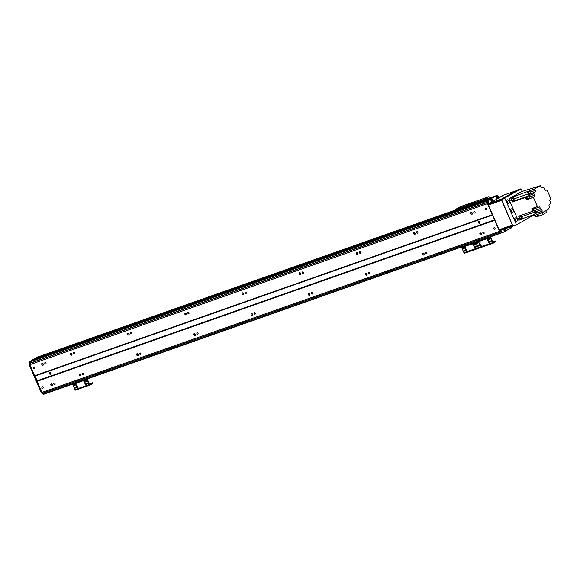 <?xml version="1.0" encoding="UTF-8"?>
<svg xmlns="http://www.w3.org/2000/svg" width="580" height="580" viewBox="0 0 580 580"><rect width="100%" height="100%" fill="white"/><g stroke="black" fill="none" stroke-linecap="round" stroke-linejoin="round"><path stroke-width="0.87" d="M45.03 362.543A0.819 0.623 60.4 0 1 45.762 364.001A0.819 0.623 60.4 0 1 45.03 362.543M54.092 383.191A0.819 0.623 60.4 0 1 54.832 384.656A0.819 0.623 60.4 0 1 54.092 383.191M42.057 363.298A1.095 0.826 60.4 0 1 43.036 365.248A1.095 0.826 60.4 0 1 42.057 363.298M43.391 364.682A1.095 0.826 60.4 0 1 42.623 363.334M52.454 385.337A1.095 0.826 60.4 0 1 51.685 383.989M51.127 383.953A1.095 0.826 60.4 0 1 52.106 385.896A1.095 0.826 60.4 0 1 51.127 383.953M81.055 375.267A1.095 0.826 60.4 0 1 80.286 373.919M79.728 373.89A1.095 0.826 60.4 0 1 80.707 375.833A1.095 0.826 60.4 0 1 79.728 373.89M70.666 353.235A1.095 0.826 60.4 0 1 71.637 355.177A1.095 0.826 60.4 0 1 70.666 353.235M71.992 354.619A1.095 0.826 60.4 0 1 71.224 353.271M138.265 355.141A1.095 0.826 60.4 0 1 137.496 353.793M136.931 353.756A1.095 0.826 60.4 0 1 137.91 355.7A1.095 0.826 60.4 0 1 136.931 353.756M127.868 333.101A1.095 0.826 60.4 0 1 128.847 335.051A1.095 0.826 60.4 0 1 127.868 333.101M129.195 334.486A1.095 0.826 60.4 0 1 128.426 333.137M195.467 335.008A1.095 0.826 60.4 0 1 194.699 333.66M194.14 333.623A1.095 0.826 60.4 0 1 195.119 335.574A1.095 0.826 60.4 0 1 194.14 333.623M185.071 312.975A1.095 0.826 60.4 0 1 186.049 314.918A1.095 0.826 60.4 0 1 185.071 312.975M186.398 314.353A1.095 0.826 60.4 0 1 185.636 313.004M252.67 314.875A1.095 0.826 60.4 0 1 251.901 313.526M251.343 313.497A1.095 0.826 60.4 0 1 252.322 315.44A1.095 0.826 60.4 0 1 251.343 313.497M242.28 292.842A1.095 0.826 60.4 0 1 243.252 294.785A1.095 0.826 60.4 0 1 242.28 292.842M243.607 294.227A1.095 0.826 60.4 0 1 242.839 292.878M309.88 294.749A1.095 0.826 60.4 0 1 309.111 293.4M308.546 293.364A1.095 0.826 60.4 0 1 309.524 295.307A1.095 0.826 60.4 0 1 308.546 293.364M299.483 272.709A1.095 0.826 60.4 0 1 300.462 274.659A1.095 0.826 60.4 0 1 299.483 272.709M300.81 274.094A1.095 0.826 60.4 0 1 300.041 272.745M367.082 274.615A1.095 0.826 60.4 0 1 366.313 273.267M365.755 273.231A1.095 0.826 60.4 0 1 366.734 275.181A1.095 0.826 60.4 0 1 365.755 273.231M356.685 252.583A1.095 0.826 60.4 0 1 357.664 254.526A1.095 0.826 60.4 0 1 356.685 252.583M358.012 253.968A1.095 0.826 60.4 0 1 357.251 252.612M424.284 254.489A1.095 0.826 60.4 0 1 423.516 253.134M422.958 253.105A1.095 0.826 60.4 0 1 423.936 255.048A1.095 0.826 60.4 0 1 422.958 253.105M413.895 232.45A1.095 0.826 60.4 0 1 414.874 234.4A1.095 0.826 60.4 0 1 413.895 232.45M415.222 233.834A1.095 0.826 60.4 0 1 414.453 232.486M481.494 234.356A1.095 0.826 60.4 0 1 480.726 233.008M480.167 232.971A1.095 0.826 60.4 0 1 481.139 234.922A1.095 0.826 60.4 0 1 480.167 232.971M472.424 213.701A1.095 0.826 60.4 0 1 471.656 212.352M471.098 212.323A1.095 0.826 60.4 0 1 472.076 214.267A1.095 0.826 60.4 0 1 471.098 212.323M50.214 372.607A0.993 0.754 -119.6 0 0 50.924 373.861M49.72 372.585A0.993 0.754 60.4 0 1 50.605 374.354A0.993 0.754 60.4 0 1 49.72 372.585M82.701 373.128A0.819 0.623 60.4 0 1 83.433 374.593A0.819 0.623 60.4 0 1 82.701 373.128M73.631 352.473A0.819 0.623 60.4 0 1 74.363 353.938A0.819 0.623 60.4 0 1 73.631 352.473M139.903 352.995A0.819 0.623 60.4 0 1 140.635 354.46A0.819 0.623 60.4 0 1 139.903 352.995M130.834 332.347A0.819 0.623 60.4 0 1 131.573 333.805A0.819 0.623 60.4 0 1 130.834 332.347M197.106 332.869A0.819 0.623 60.4 0 1 197.845 334.326A0.819 0.623 60.4 0 1 197.106 332.869M188.043 312.214A0.819 0.623 60.4 0 1 188.775 313.678A0.819 0.623 60.4 0 1 188.043 312.214M254.315 312.736A0.819 0.623 60.4 0 1 255.048 314.2A0.819 0.623 60.4 0 1 254.315 312.736M245.246 292.081A0.819 0.623 60.4 0 1 245.978 293.545A0.819 0.623 60.4 0 1 245.246 292.081M311.518 292.603A0.819 0.623 60.4 0 1 312.25 294.067A0.819 0.623 60.4 0 1 311.518 292.603M302.455 271.955A0.819 0.623 60.4 0 1 303.188 273.412A0.819 0.623 60.4 0 1 302.455 271.955M368.72 272.477A0.819 0.623 60.4 0 1 369.46 273.934A0.819 0.623 60.4 0 1 368.72 272.477M359.658 251.821A0.819 0.623 60.4 0 1 360.39 253.286A0.819 0.623 60.4 0 1 359.658 251.821M425.93 252.344A0.819 0.623 60.4 0 1 426.662 253.808A0.819 0.623 60.4 0 1 425.93 252.344M416.861 231.688A0.819 0.623 60.4 0 1 417.6 233.153A0.819 0.623 60.4 0 1 416.861 231.688M43.043 393.044L500.663 232.007L43.043 393.044L41.956 392.406L499.598 231.362L487.432 203.645L487.62 202.297M41.956 392.406L37.098 381.336L494.74 220.291M494.051 227.744A0.819 0.623 60.4 0 1 494.784 229.209A0.819 0.623 60.4 0 1 494.051 227.744M42.13 386.773A0.819 0.623 60.4 0 1 42.862 388.238A0.819 0.623 60.4 0 1 42.13 386.773M483.133 232.21A0.819 0.623 60.4 0 1 483.865 233.675A0.819 0.623 60.4 0 1 483.133 232.21M37.098 381.336L34.648 375.76L492.289 214.716M478.754 221.604A0.993 0.754 60.4 0 1 479.646 223.373A0.993 0.754 60.4 0 1 478.754 221.604M34.648 375.76L29.79 364.689L487.432 203.645M485.46 208.176A0.819 0.623 60.4 0 1 486.192 209.641A0.819 0.623 60.4 0 1 485.46 208.176M33.538 367.212A0.819 0.623 60.4 0 1 34.278 368.67A0.819 0.623 60.4 0 1 33.538 367.212M474.07 211.562A0.819 0.623 60.4 0 1 474.802 213.027A0.819 0.623 60.4 0 1 474.07 211.562M479.247 221.625A0.993 0.754 -119.6 0 0 479.957 222.88M500.656 232L499.598 231.362M500.823 229.832L499.626 230.782L500.482 230.477L500.837 231.289L502.7 232.42A55.615 35.931 70.6 0 0 504.317 231.92L503.425 232.239A55.615 35.931 -109.4 0 1 502.128 232.645L502.106 232.652M504.013 230.659L504.977 230.318L504.455 229.122L505.332 228.854L505.84 230.013L504.962 230.463L504.47 229.158M504.687 231.246L505.108 231.282L504.76 230.579L505.84 230.013M496.893 198.432L496.799 198.128A0.638 0.413 70.6 0 0 496.147 197.171M38.178 356.867L495.813 195.823A1.189 0.768 -109.4 0 1 495.82 195.815L38.178 356.867A1.189 0.768 -109.4 0 1 38.258 356.823A1.189 0.768 -109.4 0 1 38.345 356.801M493.565 197.099L35.931 358.143M38.932 356.591A0.797 0.515 70.6 0 0 38.628 356.606L32.306 360.013L33.147 359.984L34.575 358.911L492.21 197.867L490.774 198.911L496.27 195.561A0.797 0.515 -109.4 0 1 496.378 195.525M491.63 198.614L491.818 199.049L490.963 199.346L490.774 198.911L491.666 198.367L33.169 359.716L490.774 198.911L490.724 199.433M491.934 200.607L491.361 199.324L491.818 199.049M491.035 201.108L491.905 200.535L491.398 199.375L490.796 199.585M31.247 362.812L487.628 202.21L31.247 362.812L30.406 361.615A55.615 35.931 -109.4 0 1 31.472 360.68L490.441 199.063L491.253 201.318L492.732 200.477L492.253 199.07M30.406 361.615L488.041 200.571A55.615 35.931 -109.4 0 1 489.092 199.65L31.958 360.405M34.575 358.911L492.217 197.867M35.474 358.592L492.485 197.715M36.823 357.824L493.834 196.946M44.551 393.987L43.696 394.291L41.484 392.943L42.34 392.638L44.551 393.987L503.425 232.239L45.784 393.284A55.615 35.931 -109.4 0 1 44.486 393.689L44.189 392.638M29.79 364.689L30.029 363.305L487.62 202.282L30.015 363.312M489.121 199.629L31.944 360.412L490.441 199.063M31.929 360.419L30.24 361.376L29.855 364.196L29 364.501L29.377 361.681L31.929 360.419M35.025 375.963L37.185 380.886M32.306 360.013L37.765 356.91A0.797 0.515 -109.4 0 1 37.881 356.867M31.095 360.709L31.944 360.412M41.484 392.943L29 364.501M29.377 361.681L30.24 361.376M474.273 246.159A0.993 0.754 60.4 0 1 475.158 247.928A0.993 0.754 60.4 0 1 474.273 246.159M474.375 246.13A0.993 0.754 -119.6 0 0 475.317 247.79M465.689 249.175A0.993 0.754 60.4 0 1 466.581 250.944A0.993 0.754 60.4 0 1 465.689 249.175M465.798 249.154A0.993 0.754 -119.6 0 0 466.74 250.814M464.58 246.645A0.993 0.754 60.4 0 1 465.464 248.414A0.993 0.754 60.4 0 1 464.58 246.645M464.682 246.616A0.993 0.754 -119.6 0 0 465.624 248.276M473.157 243.622A0.993 0.754 60.4 0 1 474.048 245.391A0.993 0.754 60.4 0 1 473.157 243.622M473.265 243.593A0.993 0.754 -119.6 0 0 474.208 245.253M464.565 251.133A0.486 0.37 60.4 0 1 464.13 250.263A0.486 0.37 60.4 0 1 464.565 251.133M464.355 250.234A0.486 0.37 -119.6 0 0 464.754 250.937M475.47 244.368A0.486 0.37 60.4 0 1 475.027 243.499A0.486 0.37 60.4 0 1 475.47 244.368M475.252 243.469A0.486 0.37 -119.6 0 0 475.651 244.173M476.579 246.906A0.486 0.37 60.4 0 1 476.144 246.036A0.486 0.37 60.4 0 1 476.579 246.906M476.361 246.007A0.486 0.37 -119.6 0 0 476.767 246.71M463.456 248.595A0.486 0.37 60.4 0 1 463.014 247.725A0.486 0.37 60.4 0 1 463.456 248.595M463.239 247.696A0.486 0.37 -119.6 0 0 463.637 248.399M459.462 247.711L460.099 248.117L459.86 247.573M472.446 243.143L472.685 243.694L460.099 248.117M472.685 243.694L473.969 243.136M478.899 248.196L464.711 253.192A0.797 0.515 -109.4 0 1 463.942 252.72L461.68 247.566M493.203 243.165L479.015 248.16A0.797 0.515 -109.4 0 1 478.246 247.689L475.984 242.534L478.246 247.689L463.942 252.72M504.477 230.927L504.738 231.681L504.317 231.92M504.883 228.882L503.672 229.571L504.259 231.05M505.818 230.166L504.063 230.782M505.593 230.427L505.789 230.862L504.926 231.159L504.738 230.724L505.615 230.274M511.437 226.577L511.575 226.889A0.797 0.515 70.6 0 1 511.437 227.868L505.789 230.862M504.179 194.945L499.3 197.649A0.797 0.515 -109.4 0 1 498.532 197.178L497.894 195.728A0.797 0.515 70.6 0 0 497.125 195.264L491.666 198.367M490.426 199.07L489.948 199.346A55.615 35.931 70.6 0 0 488.679 200.477L488.715 203.667L487.86 203.971L489.041 203.921M488.215 204.218L489.071 203.913L488.715 203.667M500.482 230.477L500.547 229.992M497.154 198.896A1.588 1.029 -109.4 0 1 496.705 198.541A1.588 1.029 -109.4 0 1 496.147 196.946A1.588 1.029 -109.4 0 1 496.611 196.011A1.588 1.029 -109.4 0 1 497.872 196.482A1.588 1.029 -109.4 0 1 498.307 198.244M511.067 226.707A1.588 1.029 -109.4 0 1 510.574 227.911A1.588 1.029 -109.4 0 1 509.428 227.527A1.588 1.029 -109.4 0 1 509.276 227.338M505.963 230.985L504.76 231.405L505.948 230.985M491.072 199.426L491.92 199.121L491.072 199.426M504.078 230.818L504.76 230.579L504.136 230.942M489.092 199.643L489.948 199.346L489.092 199.65A55.615 35.931 -109.4 0 0 487.823 200.781L488.679 200.477M499.692 230.289L500.757 229.687M503.454 232.225A55.615 35.931 -109.4 0 1 501.838 232.725L499.982 231.587L499.626 230.782M499.982 231.587L500.837 231.289M487.86 203.971L487.504 203.16L488.36 202.862M496.56 198.36A0.892 0.58 70.6 0 0 497.292 197.439A0.892 0.58 70.6 0 0 496.147 197.186M496.842 198.49A0.892 0.58 70.6 0 0 496.284 196.903M509.284 227.345A0.892 0.58 70.6 0 0 510.066 227.055M487.504 203.16L487.823 200.781M491.166 201.18L492.732 200.477M498.959 197.657L503.223 195.243M502.7 232.42L501.838 232.725M499.148 229.694L512.452 225.011L501.635 200.375L488.331 205.059L499.148 229.694L512.589 225.337M501.098 199.259L489.23 203.42L503.947 195.039L516.243 190.711L501.098 199.259L501.453 199.969L488.396 204.566L488.331 205.059M488.396 204.566L489.469 203.957M522.362 191.4L520.941 188.812L504.955 197.903L501.381 199.157L512.764 225.736L516.729 224.714L512.764 225.736M520.941 188.812L517.367 190.066L501.381 199.157M501.316 199.65L504.89 198.396L504.955 197.903M504.89 198.396L516.345 224.482M507.659 203.188A1.885 1.218 70.6 0 0 506.746 200.586M507.159 202.652A1.095 0.703 70.6 0 0 506.688 201.318M507.239 199.89A1.885 1.218 -109.4 0 1 507.362 199.832A1.885 1.218 -109.4 0 1 509.138 201.202A1.885 1.218 -109.4 0 1 508.616 203.392A1.885 1.218 -109.4 0 1 506.876 202.115A1.885 1.218 -109.4 0 1 507.239 199.89M511.64 212.244A1.885 1.218 70.6 0 0 510.726 209.648M511.139 211.714A1.095 0.703 70.6 0 0 510.668 210.373M511.212 208.945A1.885 1.218 -109.4 0 1 511.342 208.887A1.885 1.218 -109.4 0 1 513.119 210.264A1.885 1.218 -109.4 0 1 512.597 212.447A1.885 1.218 -109.4 0 1 510.857 211.178A1.885 1.218 -109.4 0 1 511.212 208.945M515.613 221.299A1.885 1.218 70.6 0 0 514.699 218.704M515.112 220.77A1.095 0.703 70.6 0 0 514.641 219.436M515.185 218.007A1.885 1.218 -109.4 0 1 515.315 217.95A1.885 1.218 -109.4 0 1 517.092 219.32A1.885 1.218 -109.4 0 1 516.57 221.509A1.885 1.218 -109.4 0 1 514.83 220.233A1.885 1.218 -109.4 0 1 515.185 218.007M516.729 224.714L531.49 216.318M521.522 191.704A1.791 1.153 70.6 0 0 521.391 191.741A1.791 1.153 70.6 0 0 521.268 191.792L523.269 191.088A1.791 1.153 -109.4 0 1 523.392 191.03A1.791 1.153 -109.4 0 1 524.081 191.095M520.441 215.528A1.907 1.232 -109.4 0 1 521.696 216.637A150.959 97.527 70.6 0 0 522.667 218.602L521.333 219.363A1.791 1.153 -109.4 0 1 521.21 219.414A1.791 1.153 -109.4 0 1 519.6 218.305L517.599 219.008A1.791 1.153 70.6 0 0 519.209 220.124A1.791 1.153 70.6 0 0 519.332 220.067L521.079 219.45M517.599 219.008L509.486 200.535A1.791 1.153 70.6 0 1 509.784 198.324L521.268 191.792M545.483 190.37L546.976 189.849L545.882 190.429M534.724 208.64L539.69 206.9L540.408 208.532A1.907 1.232 70.6 0 1 541.604 209.634A150.959 97.527 -109.4 0 0 542.314 211.062L541.408 211.584L541.959 212.853L548.354 209.213L548.042 208.488L549.797 207.488L549.159 206.038A1.392 0.899 70.6 0 1 549.39 204.319L550.405 203.747A1.907 1.232 70.6 0 1 550.616 202.623L549.978 201.18A1.392 0.899 70.6 0 1 550.21 199.462L551 199.012L546.976 189.849M523.269 191.088L534.434 187.572A1.175 0.754 70.6 0 0 534.398 187.579A1.175 0.754 70.6 0 0 534.223 187.688A1.175 0.754 70.6 0 0 534.064 187.913M534.223 187.688L540.321 185.709L534.622 188.95L535.26 190.399A1.392 0.899 70.6 0 1 535.028 192.118L534.013 192.69A1.907 1.232 70.6 0 1 533.803 193.814L534.434 195.257L529.721 196.917A1.392 0.899 -109.4 0 1 529.489 198.636L533.419 197.425L537.442 206.589L538.341 206.081A1.392 0.899 70.6 0 1 538.436 206.038A1.392 0.899 70.6 0 1 539.69 206.9M526.307 196.939A1.175 0.754 70.6 0 0 526.205 196.961A1.175 0.754 70.6 0 0 525.864 198.273A1.175 0.754 70.6 0 0 525.929 198.447A1.175 0.754 70.6 0 0 526.009 198.606A1.175 0.754 70.6 0 0 526.981 199.172A1.175 0.754 70.6 0 0 527.082 199.129M526.009 198.606L526.553 199.839L527.343 199.389A1.392 0.899 70.6 0 0 527.662 198.983M512.437 201.978L511.488 199.825A1.791 1.153 -109.4 0 1 511.785 197.62L513.126 196.859A150.959 97.527 70.6 0 0 513.923 198.925A1.907 1.232 -109.4 0 1 513.626 201.122A150.959 97.527 70.6 0 0 512.437 201.978L525.48 197.388A150.959 97.527 -109.4 0 1 526.669 196.533A1.907 1.232 70.6 0 0 526.937 196.236L527.133 196.671M525.48 197.388L525.864 198.273M535.456 213.505A150.959 97.527 -109.4 0 1 534.738 212.048A1.907 1.232 70.6 0 0 534.434 211.569L535.724 211.113A1.907 1.232 -109.4 0 1 536.022 211.591A150.959 97.527 70.6 0 0 536.732 213.027L541.408 211.584M535.615 211.454A1.175 0.754 70.6 0 0 535.514 211.475A1.175 0.754 70.6 0 0 535.086 212.316A1.175 0.754 70.6 0 0 535.565 213.447M534.267 187.84A1.175 0.754 -109.4 0 1 534.601 187.514A1.175 0.754 -109.4 0 1 534.847 187.492M534.948 187.557A1.109 0.718 -109.4 0 1 535.195 187.369L534.622 187.565A1.109 0.718 70.6 0 0 534.339 187.819M513.126 196.859L534.622 188.95M541.633 187.811L543.119 187.289A1.907 1.232 70.6 0 0 544.011 187.905L544.729 189.544A1.392 0.899 70.6 0 0 545.983 190.407A1.392 0.899 70.6 0 0 546.077 190.363M529.489 198.636L534.209 196.975A1.392 0.899 70.6 0 0 534.434 195.257M534.209 196.975L533.419 197.425M543.119 187.289L542.024 187.869M540.321 185.709L540.879 186.977A1.392 0.899 70.6 0 0 542.126 187.84A1.392 0.899 70.6 0 0 542.22 187.797M519.6 218.305L518.658 216.151L532.984 211.113L531.867 208.554L537.442 206.589M528.699 199.085L527.626 196.635L526.763 196.939L527.843 199.389L526.553 199.839M527.387 198.969A1.175 0.754 -109.4 0 1 527.184 199.1A1.175 0.754 -109.4 0 1 526.133 198.374A1.175 0.754 -109.4 0 1 526.408 196.888A1.175 0.754 -109.4 0 1 526.654 196.867M526.995 196.743L526.423 196.946A1.109 0.718 70.6 0 0 526.162 198.353A1.109 0.718 70.6 0 0 527.162 199.049L527.619 198.882A1.109 0.718 -109.4 0 1 526.734 198.157A1.109 0.718 -109.4 0 1 526.995 196.743A1.109 0.718 -109.4 0 1 527.046 196.729M526.937 196.236L528.228 195.779A1.907 1.232 -109.4 0 1 527.952 196.083A150.959 97.527 70.6 0 0 526.763 196.939M534.013 192.69L528.438 194.655A1.907 1.232 70.6 0 0 528.25 193.887A150.959 97.527 -109.4 0 1 527.452 191.82M527.626 196.635A150.959 97.527 -109.4 0 1 528.815 195.779A1.907 1.232 70.6 0 0 529.083 195.482L533.803 193.814M529.83 193.474A1.392 0.899 -109.4 0 1 529.453 194.082L535.028 192.118M529.228 191.327L529.047 190.914M528.438 194.655L529.453 194.082M528.423 191.53A1.189 0.768 70.6 0 0 528.351 191.545A1.189 0.768 70.6 0 0 528.076 193.053A1.189 0.768 70.6 0 0 529.141 193.792A1.189 0.768 70.6 0 0 529.214 193.763M528.605 191.494A1.175 0.754 70.6 0 0 528.503 191.516A1.175 0.754 70.6 0 0 528.228 193.002A1.175 0.754 70.6 0 0 529.279 193.727A1.175 0.754 70.6 0 0 529.38 193.684A1.189 0.768 -109.4 0 1 529.286 193.749A1.189 0.768 -109.4 0 1 528.213 193.002A1.189 0.768 -109.4 0 1 528.496 191.494A1.189 0.768 -109.4 0 1 528.634 191.472M529.685 193.524A1.175 0.754 -109.4 0 1 529.482 193.655A1.175 0.754 -109.4 0 1 528.431 192.93A1.175 0.754 -109.4 0 1 528.706 191.444A1.175 0.754 -109.4 0 1 528.946 191.422M529.293 191.298L528.721 191.501A1.109 0.718 70.6 0 0 528.46 192.908A1.109 0.718 70.6 0 0 529.46 193.597L530.033 193.401A1.109 0.718 -109.4 0 1 529.033 192.705A1.109 0.718 -109.4 0 1 529.293 191.298A1.109 0.718 -109.4 0 1 530.345 192.111A1.109 0.718 -109.4 0 1 530.033 193.401M512.14 199.795A1.153 0.747 70.6 0 0 513.177 200.513A1.153 0.747 70.6 0 0 513.496 199.179A1.153 0.747 70.6 0 0 512.408 198.338A1.153 0.747 70.6 0 0 512.14 199.795M529.721 196.917L529.083 195.482M540.408 208.532L534.825 210.496L534.673 210.141M534.825 210.496A1.907 1.232 70.6 0 0 534.361 210.518A1.907 1.232 70.6 0 0 534.303 210.547A150.959 97.527 -109.4 0 1 532.984 211.113M532.933 208.336A1.189 0.768 70.6 0 0 532.861 208.358A1.189 0.768 70.6 0 0 532.585 209.866A1.189 0.768 70.6 0 0 533.651 210.605A1.189 0.768 70.6 0 0 533.723 210.576M532.723 209.815A1.189 0.768 -109.4 0 1 533.005 208.307A1.189 0.768 -109.4 0 1 533.143 208.278A1.175 0.754 70.6 0 0 533.013 208.321A1.175 0.754 70.6 0 0 532.737 209.808A1.175 0.754 70.6 0 0 533.788 210.533A1.189 0.768 -109.4 0 1 532.723 209.815M534.195 210.33A1.175 0.754 -109.4 0 1 533.991 210.46A1.175 0.754 -109.4 0 1 532.94 209.735A1.175 0.754 -109.4 0 1 533.216 208.256A1.175 0.754 -109.4 0 1 533.455 208.227M533.803 208.111L533.23 208.307A1.109 0.718 70.6 0 0 532.969 209.713A1.109 0.718 70.6 0 0 533.97 210.41L534.542 210.207A1.109 0.718 -109.4 0 1 533.542 209.518A1.109 0.718 -109.4 0 1 533.803 208.111A1.109 0.718 -109.4 0 1 534.854 208.916A1.109 0.718 -109.4 0 1 534.542 210.207M520.014 217.732A1.153 0.747 70.6 0 0 521.05 218.45A1.153 0.747 70.6 0 0 521.369 217.116A1.153 0.747 70.6 0 0 520.282 216.275A1.153 0.747 70.6 0 0 520.014 217.732M522.667 218.602L534.847 214.317M535.76 213.375A1.175 0.754 -109.4 0 1 535.289 212.237A1.175 0.754 -109.4 0 1 535.71 211.41A1.175 0.754 -109.4 0 1 535.905 211.381M535.92 211.395L535.731 211.461A1.109 0.718 70.6 0 0 535.471 212.874A1.109 0.718 70.6 0 0 535.804 213.353M536.377 213.157A1.109 0.718 -109.4 0 1 536.043 212.671A1.109 0.718 -109.4 0 1 536 211.548M541.959 212.853L535.238 215.216L534.68 213.948M542.314 211.062L536.732 213.027M537.82 214.31L538.632 216.166L543.083 214.491L542.285 212.664M543.083 214.491L546.462 212.389L545.722 210.714M535.173 215.057L531.505 216.347L531.178 215.608M534.702 215.224L535.441 216.913L537.573 216.159L536.906 214.629M537.573 216.159L538.421 215.68M493.152 201.768L494.45 201.245L493.152 201.768M498.873 199.752L500.17 199.23L498.873 199.752M512.865 226.077L501.142 230.202L500.823 229.477L512.546 225.352L513.133 225.961M500.779 229.492L501.142 230.202M501.417 199.984L489.687 204.109L489.368 203.392M489.324 203.406L489.687 204.109M473.925 203.218L468.538 205.11L468.285 204.53L466.748 205.219L467.009 205.798L466.305 206.197M468.538 205.11L467.009 205.798M468.285 204.53L475.216 202.268M478.174 201.456L474.143 202.877L475.15 202.115M473.911 203.355L473.345 203.667L473.911 203.479M467.748 205.588L468.799 205.161L467.748 205.588M465.334 206.538A0.797 0.515 -109.4 0 1 465.559 205.893L466.748 205.219M474.143 202.877A0.797 0.515 70.6 0 0 473.918 203.515M455.322 210.061A0.797 0.515 -109.4 0 1 455.547 209.416L460.346 206.69L488.947 196.627L484.155 199.353A0.797 0.515 70.6 0 0 483.93 199.999M461.013 207.495L455.547 209.416M489.556 198.012L488.947 196.627M488.57 241.128A0.993 0.754 60.4 0 1 489.462 242.897A0.993 0.754 60.4 0 1 488.57 241.128M488.679 241.099A0.993 0.754 -119.6 0 0 489.622 242.759M479.993 244.144A0.993 0.754 60.4 0 1 480.878 245.913A0.993 0.754 60.4 0 1 479.993 244.144M480.095 244.122A0.993 0.754 -119.6 0 0 481.045 245.782M478.877 241.606A0.993 0.754 60.4 0 1 479.769 243.375A0.993 0.754 60.4 0 1 478.877 241.606M478.986 241.585A0.993 0.754 -119.6 0 0 479.928 243.245M487.461 238.59A0.993 0.754 60.4 0 1 488.346 240.359A0.993 0.754 60.4 0 1 487.461 238.59M487.562 238.561A0.993 0.754 -119.6 0 0 488.512 240.221M478.87 246.101A0.486 0.37 60.4 0 1 478.435 245.231A0.486 0.37 60.4 0 1 478.87 246.101M478.652 245.202A0.486 0.37 -119.6 0 0 479.051 245.905M489.766 239.337A0.486 0.37 60.4 0 1 489.332 238.467A0.486 0.37 60.4 0 1 489.766 239.337M489.556 238.438A0.486 0.37 -119.6 0 0 489.955 239.141M490.883 241.874A0.486 0.37 60.4 0 1 490.448 241.005A0.486 0.37 60.4 0 1 490.883 241.874M490.665 240.975A0.486 0.37 -119.6 0 0 491.064 241.679M477.753 243.564A0.486 0.37 60.4 0 1 477.318 242.694A0.486 0.37 60.4 0 1 477.753 243.564M477.543 242.665A0.486 0.37 -119.6 0 0 477.942 243.368M473.766 242.679L474.404 243.085L474.164 242.542M486.743 238.112L486.99 238.655L474.404 243.085M486.99 238.655L488.519 237.974L488.338 237.554M496.016 241.585L495.994 240.831L496.016 241.585L493.312 243.121A0.797 0.515 -109.4 0 1 492.543 242.657L490.173 237.256L488.519 237.974M492.681 241.947L495.994 240.831M479.015 248.16A0.797 0.515 -109.4 0 1 478.246 247.689L492.543 242.657M490.404 236.821A0.834 0.536 -109.4 0 1 490.535 237.053L492.906 242.447L495.762 241.005M85.275 383.047A0.993 0.754 60.4 0 1 86.166 384.815A0.993 0.754 60.4 0 1 85.275 383.047M85.383 383.017A0.993 0.754 -119.6 0 0 86.326 384.678M76.698 386.062A0.993 0.754 60.4 0 1 77.582 387.832A0.993 0.754 60.4 0 1 76.698 386.062M76.799 386.041A0.993 0.754 -119.6 0 0 77.749 387.701M75.581 383.532A0.993 0.754 60.4 0 1 76.473 385.301A0.993 0.754 60.4 0 1 75.581 383.532M75.69 383.503A0.993 0.754 -119.6 0 0 76.632 385.163M84.165 380.509A0.993 0.754 60.4 0 1 85.05 382.278A0.993 0.754 60.4 0 1 84.165 380.509M84.267 380.48A0.993 0.754 -119.6 0 0 85.216 382.14M75.574 388.02A0.486 0.37 60.4 0 1 75.139 387.15A0.486 0.37 60.4 0 1 75.574 388.02M75.356 387.121A0.486 0.37 -119.6 0 0 75.755 387.824M86.471 381.256A0.486 0.37 60.4 0 1 86.036 380.386A0.486 0.37 60.4 0 1 86.471 381.256M86.26 380.357A0.486 0.37 -119.6 0 0 86.659 381.06M87.587 383.793A0.486 0.37 60.4 0 1 87.152 382.923A0.486 0.37 60.4 0 1 87.587 383.793M87.37 382.894A0.486 0.37 -119.6 0 0 87.769 383.598M74.457 385.483A0.486 0.37 60.4 0 1 74.022 384.613A0.486 0.37 60.4 0 1 74.457 385.483M74.247 384.584A0.486 0.37 -119.6 0 0 74.646 385.287M70.47 384.598L71.108 385.011L70.869 384.46M83.447 380.03L83.694 380.582L71.108 385.011M83.694 380.582L85.224 379.893L85.042 379.472M92.72 383.51L92.698 382.749L92.72 383.51L90.016 385.048A0.797 0.515 -109.4 0 1 89.247 384.576L86.884 379.175L85.224 379.893M89.385 383.866L92.698 382.749M89.907 385.084L75.719 390.079A0.797 0.515 -109.4 0 1 74.95 389.608L72.689 384.453M87.109 378.74A0.834 0.536 -109.4 0 1 87.239 378.972L89.61 384.373L92.466 382.93M35.054 376.036L492.696 214.992M37.149 380.799L494.784 219.755M35.003 375.971L492.645 214.926M491.021 201.071L491.898 200.76M490.97 200.948L491.927 200.607M44.486 393.689L502.128 232.645M44.37 393.581L501.707 232.638M42.992 393.037L500.627 231.993M37.163 380.893L494.798 219.849M29.972 363.37L487.613 202.326M31.16 362.768L487.642 202.137M30.414 361.789L487.816 200.832M37.765 356.91L38.628 356.606M491.905 200.535L492.761 200.231M496.27 195.561L497.125 195.264M511.785 197.62L509.784 198.324M511.488 199.825L509.486 200.535M527.343 199.389L527.778 199.237M528.815 195.779L527.952 196.083M513.626 201.122L526.669 196.533M528.25 193.887L513.923 198.925M530.345 192.125L535.26 190.399M541.604 209.634L536.022 211.591M534.738 212.048L521.696 216.637M484.155 199.353L478.688 201.274M465.559 205.893L461.528 207.314M490.173 237.256L489.128 237.626M89.247 384.576L74.95 389.608M86.884 379.175L85.84 379.545M38.258 356.823L495.857 195.801M38.679 356.584L37.823 356.881M493.261 243.15L464.66 253.213M496.321 195.54L497.176 195.235M523.392 191.03L521.391 191.741M521.21 219.414L519.209 220.124M500.997 230.231L500.685 229.52M489.549 204.145L489.23 203.42M516.273 190.697L503.998 195.011M89.965 385.069L75.661 390.101"/></g></svg>
